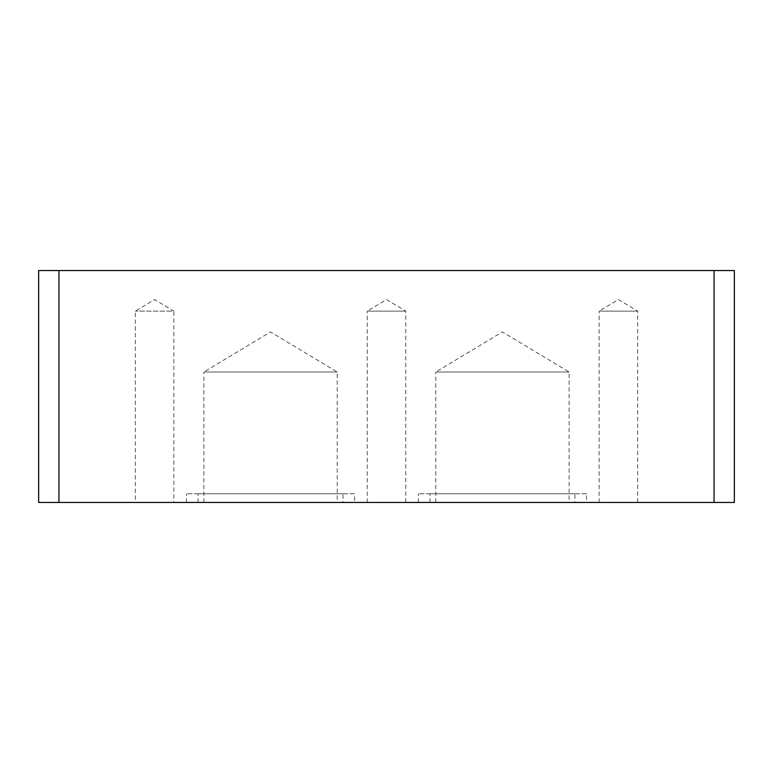 <?xml version="1.0" encoding="UTF-8"?>
<svg xmlns="http://www.w3.org/2000/svg" width="773" height="773" viewBox="0 0 773 773"><rect width="100%" height="100%" fill="white"/><g stroke="black" fill="none" stroke-linecap="round" stroke-linejoin="round"><path stroke-width="0.58" stroke-dasharray="3.87 2.9" d="M599.133 502.45L599.133 311.132L637.667 311.132L599.133 311.132L618.4 299.557L637.667 311.132L637.667 502.45L599.133 502.45L637.667 502.45M367.233 502.45L367.233 311.132L405.767 311.132L367.233 311.132L386.5 299.557L405.767 311.132L405.767 502.45L367.233 502.45L405.767 502.45M435.779 502.45L435.779 372.006L569.121 372.006L435.779 372.006L502.45 331.946L569.121 372.006L569.121 502.45L435.779 502.45L569.121 502.45M574.919 493.754L429.981 493.754L574.919 493.754L574.919 502.45L429.981 502.45L574.919 502.45M586.514 493.754L418.386 493.754L586.514 493.754L586.514 502.45L418.386 502.45L586.514 502.45M58.941 502.45L38.65 502.45L38.65 270.55L58.941 270.55L58.941 502.45L734.35 502.45L734.35 270.55L58.941 270.55M354.614 502.45L186.486 502.45L354.614 502.45L354.614 493.754L186.486 493.754L354.614 493.754M173.867 502.45L135.333 502.45L173.867 502.45L173.867 311.132L135.333 311.132L173.867 311.132L154.6 299.557L135.333 311.132L135.333 502.45M343.019 493.754L198.081 493.754L343.019 493.754L343.019 502.45L198.081 502.45L343.019 502.45M203.879 502.45L203.879 372.006L337.221 372.006L203.879 372.006L270.55 331.946L337.221 372.006L337.221 502.45L203.879 502.45L337.221 502.45M714.059 270.55L714.059 502.45M429.981 502.45L429.981 493.754M418.386 502.45L418.386 493.754M198.081 502.45L198.081 493.754M186.486 502.45L186.486 493.754"/><path stroke-width="1.16" d="M714.059 270.55L38.65 270.55L38.65 502.45L734.35 502.45L734.35 270.55L714.059 270.55L714.059 502.45M58.941 270.55L58.941 502.45"/></g></svg>

